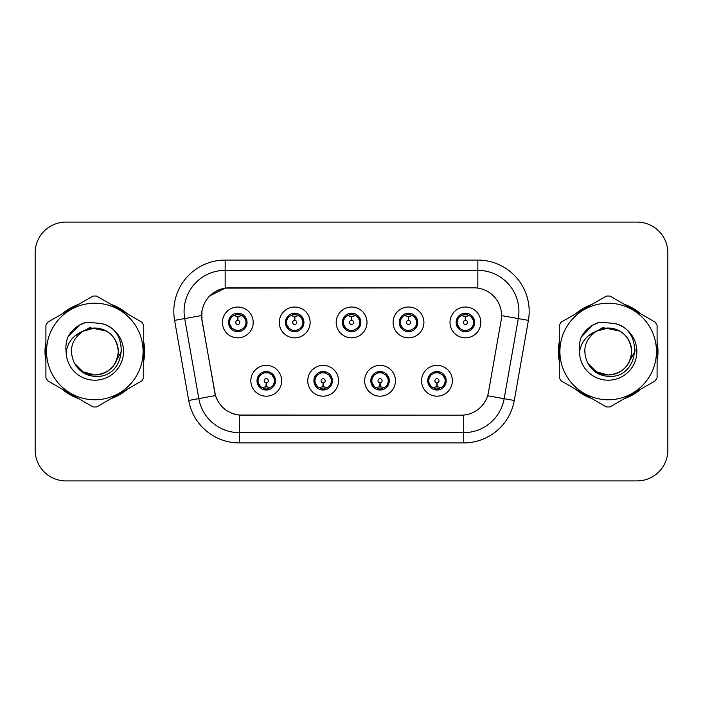 <?xml version="1.0" encoding="UTF-8"?>
<svg xmlns="http://www.w3.org/2000/svg" width="703" height="703" viewBox="0 0 703 703"><rect width="100%" height="100%" fill="white"/><g stroke="black" fill="none" stroke-linecap="round" stroke-linejoin="round"><path stroke-width="1.05" d="M338.556 380.771A15.404 15.404 0 0 1 323.152 396.176A15.404 15.404 0 0 1 307.747 380.771A15.404 15.404 0 0 1 323.152 365.367A15.404 15.404 0 0 1 338.556 380.771M313.907 380.771A9.244 9.244 0 0 0 323.152 390.016A9.244 9.244 0 0 0 332.396 380.771A9.244 9.244 0 0 0 323.152 371.527A9.244 9.244 0 0 0 313.907 380.771L317.492 386.729A8.216 8.216 0 0 1 317.492 374.813C315.252 376.369 314.083 378.355 313.995 380.771M395.464 380.771A15.404 15.404 0 0 1 380.051 396.176A15.404 15.404 0 0 1 364.646 380.771A15.404 15.404 0 0 1 380.051 365.367A15.404 15.404 0 0 1 395.464 380.771M370.806 380.771A9.244 9.244 0 0 0 380.051 390.016A9.244 9.244 0 0 0 389.295 380.771A9.244 9.244 0 0 0 380.051 371.527A9.244 9.244 0 0 0 370.806 380.771L374.4 386.729A8.216 8.216 0 0 1 374.4 374.813C372.151 376.369 370.982 378.355 370.894 380.771M452.363 380.771A15.404 15.404 0 0 1 436.958 396.176A15.404 15.404 0 0 1 421.545 380.771A15.404 15.404 0 0 1 436.958 365.367A15.404 15.404 0 0 1 452.363 380.771M427.714 380.771A9.244 9.244 0 0 0 436.958 390.016A9.244 9.244 0 0 0 446.203 380.771A9.244 9.244 0 0 0 436.958 371.527A9.244 9.244 0 0 0 427.714 380.771L431.299 386.729A8.216 8.216 0 0 1 431.299 374.813C429.05 376.369 427.881 378.355 427.793 380.771M281.657 380.771A15.404 15.404 0 0 1 266.252 396.176A15.404 15.404 0 0 1 250.839 380.771A15.404 15.404 0 0 1 266.252 365.367A15.404 15.404 0 0 1 281.657 380.771M257.008 380.771A9.244 9.244 0 0 0 266.252 390.016A9.244 9.244 0 0 0 275.497 380.771A9.244 9.244 0 0 0 266.252 371.527A9.244 9.244 0 0 0 257.008 380.771L260.593 386.729A8.216 8.216 0 0 1 260.593 374.813C258.344 376.369 257.175 378.355 257.087 380.771M310.111 322.431A15.404 15.404 0 0 1 294.698 337.835A15.404 15.404 0 0 1 279.293 322.431A15.404 15.404 0 0 1 294.698 307.026A15.404 15.404 0 0 1 310.111 322.431M285.453 322.431A9.244 9.244 0 0 0 294.698 331.675A9.244 9.244 0 0 0 303.942 322.431A9.244 9.244 0 0 0 294.698 313.186A9.244 9.244 0 0 0 285.453 322.431M367.01 322.431A15.404 15.404 0 0 1 351.605 337.835A15.404 15.404 0 0 1 336.192 322.431A15.404 15.404 0 0 1 351.605 307.026A15.404 15.404 0 0 1 367.01 322.431M342.361 322.431A9.244 9.244 0 0 0 351.605 331.675A9.244 9.244 0 0 0 360.85 322.431A9.244 9.244 0 0 0 351.605 313.186A9.244 9.244 0 0 0 342.361 322.431M423.909 322.431A15.404 15.404 0 0 1 408.505 337.835A15.404 15.404 0 0 1 393.1 322.431A15.404 15.404 0 0 1 408.505 307.026A15.404 15.404 0 0 1 423.909 322.431M399.26 322.431A9.244 9.244 0 0 0 408.505 331.675A9.244 9.244 0 0 0 417.749 322.431A9.244 9.244 0 0 0 408.505 313.186A9.244 9.244 0 0 0 399.26 322.431M480.817 322.431A15.404 15.404 0 0 1 465.404 337.835A15.404 15.404 0 0 1 449.999 322.431A15.404 15.404 0 0 1 465.404 307.026A15.404 15.404 0 0 1 480.817 322.431M456.159 322.431A9.244 9.244 0 0 0 465.404 331.675A9.244 9.244 0 0 0 474.648 322.431A9.244 9.244 0 0 0 465.404 313.186A9.244 9.244 0 0 0 456.159 322.431M253.203 322.431A15.404 15.404 0 0 1 237.799 337.835A15.404 15.404 0 0 1 222.394 322.431A15.404 15.404 0 0 1 237.799 307.026A15.404 15.404 0 0 1 253.203 322.431M228.554 322.431A9.244 9.244 0 0 0 237.799 331.675A9.244 9.244 0 0 0 247.043 322.431A9.244 9.244 0 0 0 237.799 313.186A9.244 9.244 0 0 0 228.554 322.431M202.069 320.366A27.733 27.733 0 0 1 229.38 287.817L473.831 287.817A27.733 27.733 0 0 1 501.142 320.366L488.462 392.265A27.733 27.733 0 0 1 461.15 415.183L242.052 415.183A27.733 27.733 0 0 1 214.74 392.265L202.069 320.366M45.906 342.08A49.816 49.816 0 0 0 45.906 360.92M62.207 389.154A49.816 49.816 0 0 0 78.525 398.575M111.127 398.575A49.816 49.816 0 0 0 127.445 389.154M143.737 360.92A49.816 49.816 0 0 0 143.737 342.08M559.263 342.08A49.816 49.816 0 0 0 559.263 360.92M575.555 389.154A49.816 49.816 0 0 0 591.873 398.575M624.475 398.575A49.816 49.816 0 0 0 640.793 389.154M657.094 360.92A49.816 49.816 0 0 0 657.094 342.08M461.045 415.183L239.292 415.051C227.508 413.382 219.573 406.949 215.496 395.754L201.963 320.366L201.849 311.447C204.511 298.59 212.28 290.822 225.162 288.125L473.725 287.817M209.837 295.778L225.382 288.098M174.59 320.357A51.354 51.354 0 0 1 225.162 260.084L477.838 260.084A51.354 51.354 0 0 1 528.41 320.357L514.28 400.473A51.354 51.354 0 0 1 463.708 442.916L239.292 442.916A51.354 51.354 0 0 1 188.72 400.473L174.59 320.357L184.704 318.573A41.082 41.082 0 0 1 225.162 270.356L477.838 270.356A41.082 41.082 0 0 1 518.296 318.573L504.165 398.689A41.082 41.082 0 0 1 463.708 432.644L239.292 432.644A41.082 41.082 0 0 1 198.835 398.689L184.704 318.573A41.082 41.082 0 0 1 184.081 311.447M241.955 415.183L239.292 415.051L239.292 442.916M188.72 400.473L215.434 395.569M214.81 393.135L214.643 392.265M184.704 318.573L201.541 315.55M127.445 313.846A49.816 49.816 0 0 0 111.127 304.425M78.525 304.425A49.816 49.816 0 0 0 62.207 313.846M640.793 313.846A49.816 49.816 0 0 0 624.475 304.425M591.873 304.425A49.816 49.816 0 0 0 575.555 313.846M667.85 252.895A30.809 30.809 0 0 0 637.041 222.086L65.959 222.086A30.809 30.809 0 0 0 35.15 252.895L35.15 450.105A30.809 30.809 0 0 0 65.959 480.914L637.041 480.914A30.809 30.809 0 0 0 667.85 450.105L667.85 252.895L667.85 450.105M35.15 252.895L35.15 450.105M637.041 222.086L65.959 222.086M65.959 480.914L637.041 480.914M236.849 316.157L237.526 316.28L237.711 320.383A2.047 2.047 180 0 0 235.751 322.484A2.047 2.047 180 0 0 237.799 324.487A2.047 2.047 180 0 0 239.846 322.484A2.047 2.047 180 0 0 237.886 320.383L238.071 316.28L238.748 316.157M242.263 315.533L238.062 316.482M237.535 316.482L233.334 315.533M238.159 314.223L239.899 314.487A8.216 8.216 0 0 1 239.96 314.505L240.382 313.556M239.389 331.535L238.958 330.568L243.458 328.389C246.832 324.426 246.832 320.454 243.458 316.473A8.216 8.216 0 0 1 243.458 328.389C245.707 326.842 246.867 324.856 246.955 322.431L243.458 316.473L238.677 314.259L239.389 313.327M236.208 331.535L236.639 330.568L232.139 328.389C228.765 324.417 228.765 320.445 232.139 316.473C229.89 318.028 228.721 320.023 228.642 322.449L232.139 328.389A8.216 8.216 0 0 1 232.157 316.464A8.216 8.216 0 0 0 229.582 322.431M235.391 314.575L237.438 314.223L237.403 313.459M238.677 330.603L239.117 331.579M239.995 330.348L235.4 330.287M236.208 313.327L236.639 314.294L232.139 316.473M236.92 314.259L236.48 313.283M267.193 387.045L266.516 386.931L266.34 382.819A2.047 2.047 -0 0 0 268.3 380.727A2.047 2.047 -0 0 0 266.252 378.715A2.047 2.047 -0 0 0 264.196 380.727A2.047 2.047 -0 0 0 266.165 382.819L265.98 386.931L265.303 387.045M261.788 387.669L265.989 386.72M266.507 386.72L270.717 387.669M265.892 388.979L264.152 388.715A8.216 8.216 0 0 1 264.091 388.697L263.669 389.647M271.912 374.813A8.216 8.216 0 0 1 271.894 386.747A8.216 8.216 0 0 0 274.469 380.771M268.651 388.627L266.604 388.979L266.639 389.743M264.662 389.875L265.374 388.944L260.593 386.729C257.21 382.757 257.21 378.785 260.593 374.813L264.091 372.845L263.669 371.896M264.662 371.667L265.093 372.634L264.091 372.845M265.374 372.599L264.934 371.623M264.056 372.854L268.651 372.915M267.843 371.667L267.122 372.599L268.405 372.845L268.827 371.896M271.903 374.813C275.286 378.794 275.286 382.766 271.912 386.729C274.161 385.174 275.321 383.188 275.409 380.762L271.903 374.813L268.405 372.845M267.843 389.875L267.404 388.908L271.912 386.729M267.122 388.944L267.571 389.919M293.757 316.157L294.434 316.28L294.61 320.383A2.047 2.047 180 0 0 292.65 322.484A2.047 2.047 180 0 0 294.698 324.487A2.047 2.047 180 0 0 296.754 322.484A2.047 2.047 180 0 0 294.794 320.383L294.97 316.28L295.647 316.157M299.17 315.533L294.961 316.482M294.443 316.482L290.234 315.533M295.058 314.223L296.798 314.487A8.216 8.216 0 0 1 296.859 314.505L297.281 313.556M296.288 331.535L295.858 330.568L300.357 328.389C303.74 324.426 303.74 320.454 300.357 316.473A8.216 8.216 0 0 1 300.357 328.389C302.606 326.842 303.775 324.856 303.863 322.431L300.357 316.473L295.576 314.259L296.288 313.327M293.107 313.327L293.546 314.294L289.047 316.473C285.664 320.445 285.664 324.417 289.047 328.389A8.216 8.216 0 0 1 289.056 316.464C286.789 318.028 285.629 320.023 285.541 322.449L289.047 328.389L292.545 330.357L292.123 331.306M292.299 314.575L294.346 314.223L294.311 313.459M295.576 330.603L296.016 331.579M296.894 330.348L292.299 330.287M293.107 331.535L293.828 330.603L292.545 330.357M350.656 316.157L351.333 316.28L351.518 320.383A2.047 2.047 180 0 0 349.549 322.484A2.047 2.047 180 0 0 351.605 324.487A2.047 2.047 180 0 0 353.653 322.484A2.047 2.047 180 0 0 351.693 320.383L351.869 316.28L352.546 316.157M356.07 315.533L351.86 316.482M351.342 316.482L347.141 315.533M351.957 314.223L353.697 314.487A8.216 8.216 0 0 1 353.758 314.505L354.18 313.556M353.196 331.535L352.757 330.568L357.265 328.389C360.639 324.426 360.639 320.454 357.256 316.473A8.216 8.216 0 0 1 357.265 328.389C359.505 326.842 360.674 324.856 360.762 322.431L357.256 316.473L352.475 314.259L353.196 313.327M350.015 313.327L350.446 314.294L345.946 316.473C342.563 320.445 342.563 324.417 345.946 328.389A8.216 8.216 0 0 1 345.955 316.464C343.697 318.028 342.528 320.023 342.44 322.449L345.946 328.389L349.444 330.357L349.022 331.306M349.198 314.575L351.245 314.223L351.21 313.459M352.475 330.603L352.924 331.579M353.794 330.348L349.198 330.287M350.015 331.535L350.727 330.603L349.444 330.357M407.555 316.157L408.232 316.28L408.417 320.383A2.047 2.047 180 0 0 406.457 322.484A2.047 2.047 180 0 0 408.505 324.487A2.047 2.047 180 0 0 410.552 322.484A2.047 2.047 180 0 0 408.592 320.383L408.777 316.28L409.454 316.157M412.969 315.533L408.768 316.482M408.241 316.482L404.04 315.533M408.865 314.223L410.605 314.487A8.216 8.216 0 0 1 410.666 314.505L411.088 313.556M410.095 331.535L409.664 330.568L414.164 328.389C417.538 324.426 417.538 320.454 414.164 316.473A8.216 8.216 0 0 1 414.164 328.389C416.404 326.842 417.573 324.856 417.661 322.431L414.164 316.473L409.383 314.259L410.095 313.327M406.914 313.327L407.345 314.294L402.845 316.473C399.471 320.445 399.471 324.417 402.845 328.389A8.216 8.216 0 0 1 402.863 316.464C400.596 318.028 399.427 320.023 399.348 322.449L402.845 328.389L406.343 330.357L405.921 331.306M406.097 314.575L408.144 314.223L408.109 313.459M409.383 330.603L409.823 331.579M411.088 331.306L410.666 330.357L406.106 330.287M406.914 331.535L407.626 330.603L406.343 330.357M464.463 316.157L465.14 316.28L465.316 320.383A2.047 2.047 180 0 0 463.356 322.484A2.047 2.047 180 0 0 465.404 324.487A2.047 2.047 180 0 0 467.46 322.484A2.047 2.047 180 0 0 465.5 320.383L465.676 316.28L466.353 316.157M469.876 315.533L465.667 316.482M465.149 316.482L460.94 315.533M465.764 314.223L467.504 314.487A8.216 8.216 0 0 1 467.565 314.505L467.987 313.556M466.994 331.535L466.564 330.568L471.063 328.389C474.446 324.426 474.446 320.454 471.063 316.473A8.216 8.216 0 0 1 471.063 328.389C473.312 326.842 474.481 324.856 474.569 322.431L471.063 316.473L466.282 314.259L466.994 313.327M463.813 313.327L464.252 314.294L459.753 316.473C456.37 320.445 456.37 324.417 459.753 328.389A8.216 8.216 0 0 1 459.762 316.464C457.495 318.028 456.335 320.023 456.247 322.449L459.753 328.389L463.251 330.357L462.829 331.306M463.005 314.575L465.052 314.223L465.017 313.459M466.282 330.603L466.722 331.579M467.987 331.306L467.565 330.357L463.005 330.287M463.813 331.535L464.534 330.603L463.251 330.357M464.534 314.259L464.085 313.283M324.101 387.045L323.424 386.931L323.239 382.819A2.047 2.047 -0 0 0 325.199 380.727A2.047 2.047 -0 0 0 323.152 378.715A2.047 2.047 -0 0 0 321.104 380.727A2.047 2.047 -0 0 0 323.064 382.819L322.879 386.931L322.202 387.045M318.687 387.669L322.888 386.72M323.415 386.72L327.616 387.669M322.791 388.979L321.06 388.715A8.216 8.216 0 0 1 320.99 388.697L320.568 389.647M324.742 371.667L324.311 372.634L328.811 374.813C332.185 378.794 332.185 382.766 328.811 386.729C331.06 385.174 332.229 383.188 332.308 380.762L328.811 374.813A8.216 8.216 0 0 1 328.793 386.747A8.216 8.216 0 0 0 331.368 380.771M325.559 388.627L323.512 388.979L323.547 389.743M321.561 389.875L322.273 388.944L317.492 386.729C314.118 382.757 314.118 378.785 317.492 374.813L320.99 372.845L320.568 371.896M321.561 371.667L321.992 372.634L320.99 372.845M322.273 372.599L321.833 371.623M320.963 372.854L325.551 372.915M324.742 389.875L324.311 388.908L328.811 386.729M324.03 388.944L324.47 389.919M381 387.045L380.323 386.931L380.147 382.819A2.047 2.047 -0 0 0 382.107 380.727A2.047 2.047 -0 0 0 380.051 378.715A2.047 2.047 -0 0 0 378.003 380.727A2.047 2.047 -0 0 0 379.963 382.819L379.787 386.931L379.11 387.045M375.587 387.669L379.796 386.72M380.314 386.72L384.515 387.669M379.699 388.979L377.959 388.715A8.216 8.216 0 0 1 377.898 388.697L377.476 389.647M381.641 371.667L381.211 372.634L385.71 374.813C389.093 378.794 389.093 382.766 385.71 386.729C387.959 385.174 389.128 383.188 389.216 380.762L385.71 374.813A8.216 8.216 0 0 1 385.701 386.747A8.216 8.216 0 0 0 388.267 380.771M382.458 388.627L380.411 388.979L380.446 389.743M378.46 389.875L379.181 388.944L374.4 386.729C371.017 382.757 371.017 378.785 374.4 374.813L377.898 372.845L377.476 371.896M378.46 371.667L378.899 372.634L377.898 372.845M379.181 372.599L378.732 371.623M377.863 372.854L382.458 372.915M381.641 389.875L381.211 388.908L385.71 386.729M380.929 388.944L381.369 389.919M437.899 387.045L437.222 386.931L437.046 382.819A2.047 2.047 -0 0 0 439.006 380.727A2.047 2.047 -0 0 0 436.958 378.715A2.047 2.047 -0 0 0 434.902 380.727A2.047 2.047 -0 0 0 436.862 382.819L436.686 386.931L436.009 387.045M432.494 387.669L436.695 386.72M437.213 386.72L441.422 387.669M436.598 388.979L434.858 388.715A8.216 8.216 0 0 1 434.797 388.697L434.375 389.647M438.549 371.667L438.11 372.634L442.609 374.813C445.992 378.794 445.992 382.766 442.609 386.729C444.867 385.174 446.027 383.188 446.115 380.762L442.609 374.813A8.216 8.216 0 0 1 442.6 386.747A8.216 8.216 0 0 0 445.175 380.771M439.357 388.627L437.31 388.979L437.345 389.743M435.368 389.875L436.08 388.944L431.299 386.729C427.916 382.757 427.916 378.785 431.299 374.813L434.797 372.845L434.375 371.896M435.368 371.667L435.798 372.634L434.797 372.845M436.08 372.599L435.64 371.623M434.762 372.854L439.357 372.915M438.549 389.875L438.11 388.908L442.609 386.729M437.828 388.944L438.277 389.919M143.737 357.651A49.298 49.298 0 0 0 143.737 345.349M124.607 312.211A49.298 49.298 0 0 0 113.956 306.06M75.696 306.06A49.298 49.298 0 0 0 65.036 312.211M45.906 345.349A49.298 49.298 0 0 0 45.906 357.651M121.76 349.558L121.505 351.5L113.57 365.648M106.258 330.99L89.597 327.633L74.782 335.999M65.036 390.789A49.298 49.298 0 0 0 75.696 396.94M113.956 396.94A49.298 49.298 0 0 0 124.607 390.789M657.094 357.651A49.298 49.298 0 0 0 657.094 345.349M637.964 312.211A49.298 49.298 0 0 0 627.304 306.06M589.044 306.06A49.298 49.298 0 0 0 578.393 312.211M559.263 345.349A49.298 49.298 0 0 0 559.263 357.651M635.117 349.558L634.853 351.5L626.918 365.648M619.607 330.99L602.946 327.633L588.13 335.999M578.393 390.789A49.298 49.298 0 0 0 589.044 396.94M627.304 396.94A49.298 49.298 0 0 0 637.964 390.789M118.289 350.656A23.48 23.48 0 0 0 83.077 331.175C71.574 339.356 68.639 349.927 74.281 362.871L74.597 363.425A23.48 23.48 0 0 0 94.826 374.98C109.088 373.592 116.909 365.762 118.306 351.5C116.909 337.238 109.088 329.408 94.826 328.02L83.077 331.175L94.826 328.02C109.088 329.408 116.909 337.238 118.306 351.5C116.909 365.762 109.088 373.592 94.826 374.98A23.48 23.48 0 0 0 118.306 351.5C116.909 337.238 109.088 329.408 94.826 328.02C109.088 329.408 116.909 337.238 118.306 351.5C116.909 365.762 109.088 373.592 94.826 374.98C109.088 373.592 116.909 365.762 118.306 351.5C116.909 337.238 109.088 329.408 94.826 328.02C109.088 329.408 116.909 337.238 118.306 351.5C116.909 365.762 109.088 373.592 94.826 374.98C109.088 373.592 116.909 365.762 118.306 351.5C116.909 337.238 109.088 329.408 94.826 328.02C109.088 329.408 116.909 337.238 118.306 351.5C116.909 365.762 109.088 373.592 94.826 374.98L83.086 371.834L74.597 363.425L83.086 371.834L94.826 374.98L83.086 371.834L74.597 363.425L83.086 371.834L94.826 374.98L83.086 371.834L74.597 363.425L83.086 371.834L94.826 374.98L83.086 371.834L74.597 363.425C79.096 371.351 85.836 375.657 94.826 376.351C126.224 378.979 131.127 328.934 100.845 323.442L86.293 322.176C78.174 324.672 72.058 329.619 67.936 337.018C66.056 341.913 65.458 346.948 66.135 352.124A28.7 28.7 0 0 0 94.826 380.2A28.7 28.7 0 0 0 100.845 323.442M94.826 399.779A48.279 48.279 0 0 0 143.096 351.5A48.279 48.279 0 0 0 94.826 303.221A48.279 48.279 0 0 0 46.547 351.5A48.279 48.279 0 0 0 94.826 399.779M94.826 406.967A55.467 55.467 0 0 0 96.645 406.932L141.927 380.789A55.467 55.467 0 0 0 143.737 377.643L143.737 325.357A55.467 55.467 0 0 0 141.927 322.211L96.645 296.068A55.467 55.467 0 0 0 93.007 296.068L47.725 322.211A55.467 55.467 0 0 0 45.906 325.357L45.906 377.643A55.467 55.467 0 0 0 47.725 380.789L93.007 406.932A55.467 55.467 0 0 0 94.826 406.967M66.135 352.124C67.796 342.01 73.446 335.023 83.077 331.175M67.936 337.018L79.553 325.05L86.118 322.229L79.553 325.05L67.971 336.957L79.553 325.05L86.118 322.229L79.553 325.05L67.936 337.018L79.553 325.05L86.293 322.176L79.553 325.05L75.731 327.668L79.553 325.05L86.293 322.176L79.553 325.05L75.731 327.668L79.553 325.05L86.293 322.176L79.553 325.05L75.731 327.668L79.553 325.05L86.293 322.176L79.553 325.05L75.731 327.668M86.118 322.229L79.553 325.05L67.971 336.957L79.553 325.05L86.118 322.229L79.553 325.05L67.971 336.957M631.637 350.656A23.48 23.48 0 0 0 596.425 331.175C584.922 339.356 581.987 349.927 587.629 362.871L587.945 363.425A23.48 23.48 0 0 0 608.174 374.98C622.436 373.592 630.266 365.762 631.654 351.5C630.266 337.238 622.436 329.408 608.174 328.02L596.425 331.175L608.174 328.02C622.436 329.408 630.266 337.238 631.654 351.5C630.266 365.762 622.436 373.592 608.174 374.98A23.48 23.48 0 0 0 631.654 351.5C630.266 337.238 622.436 329.408 608.174 328.02C622.436 329.408 630.266 337.238 631.654 351.5C630.266 365.762 622.436 373.592 608.174 374.98C622.436 373.592 630.266 365.762 631.654 351.5C630.266 337.238 622.436 329.408 608.174 328.02C622.436 329.408 630.266 337.238 631.654 351.5C630.266 365.762 622.436 373.592 608.174 374.98C622.436 373.592 630.266 365.762 631.654 351.5C630.266 337.238 622.436 329.408 608.174 328.02C622.436 329.408 630.266 337.238 631.654 351.5C630.266 365.762 622.436 373.592 608.174 374.98L596.434 371.834L587.945 363.425L596.434 371.834L608.174 374.98L596.434 371.834L587.945 363.425L596.434 371.834L608.174 374.98L596.434 371.834L587.945 363.425L596.434 371.834L608.174 374.98L596.434 371.834L587.945 363.425C592.444 371.351 599.184 375.657 608.174 376.351C639.572 378.979 644.475 328.934 614.194 323.442L599.641 322.176C591.531 324.672 585.406 329.619 581.284 337.018C579.404 341.913 578.806 346.948 579.483 352.124A28.7 28.7 0 0 0 608.174 380.2A28.7 28.7 0 0 0 614.194 323.442M608.174 399.779A48.279 48.279 0 0 0 656.453 351.5A48.279 48.279 0 0 0 608.174 303.221A48.279 48.279 0 0 0 559.904 351.5A48.279 48.279 0 0 0 608.174 399.779M608.174 406.967A55.467 55.467 0 0 0 609.993 406.932L655.275 380.789A55.467 55.467 0 0 0 657.094 377.643L657.094 325.357A55.467 55.467 0 0 0 655.275 322.211L609.993 296.068A55.467 55.467 0 0 0 606.355 296.068L561.073 322.211A55.467 55.467 0 0 0 559.263 325.357L559.263 377.643A55.467 55.467 0 0 0 561.073 380.789L606.355 406.932A55.467 55.467 0 0 0 608.174 406.967M579.483 352.124C581.144 342.01 586.794 335.023 596.425 331.175M581.284 337.018L592.901 325.05L599.466 322.229L592.901 325.05L581.319 336.957L592.901 325.05L599.466 322.229L592.901 325.05L581.319 336.957L592.901 325.05L599.466 322.229L592.901 325.05L581.284 337.018L592.901 325.05L599.641 322.176L592.901 325.05L589.079 327.668L592.901 325.05L599.641 322.176L592.901 325.05L589.079 327.668L592.901 325.05L599.641 322.176L592.901 325.05L589.079 327.668L592.901 325.05L599.641 322.176L592.901 325.05L589.079 327.668M599.466 322.229L592.901 325.05L581.319 336.957M477.838 260.084L477.838 288.107M463.708 415.06L463.708 442.916M487.601 395.771L514.28 400.473M501.564 315.629L528.41 320.357M225.162 260.084L225.162 288.125M239.96 330.357L240.382 331.306M235.637 314.505L235.215 313.556M235.637 330.357L235.215 331.306M268.405 388.697L268.827 389.647M286.481 322.431A8.216 8.216 0 0 1 289.056 316.464M296.859 330.357L297.281 331.306M292.545 314.505L292.123 313.556M343.389 322.431A8.216 8.216 0 0 1 345.955 316.464M353.758 330.357L354.18 331.306M349.444 314.505L349.022 313.556M400.288 322.431A8.216 8.216 0 0 1 402.863 316.464M406.343 314.505L405.921 313.556M457.187 322.431A8.216 8.216 0 0 1 459.762 316.464M463.251 314.505L462.829 313.556M325.313 388.697L325.735 389.647M325.313 372.845L325.735 371.896M382.212 388.697L382.634 389.647M382.212 372.845L382.634 371.896M439.111 388.697L439.533 389.647M439.111 372.845L439.533 371.896M239.117 313.283L238.669 314.259M236.48 331.579L236.929 330.603M264.934 389.919L265.382 388.944M267.571 371.623L267.122 372.599M296.016 313.283L295.568 314.259M293.836 314.259L293.379 313.283M293.379 331.579L293.836 330.603M352.924 313.283L352.475 314.259M350.735 314.259L350.287 313.283M350.287 331.579L350.735 330.603M409.823 313.283L409.374 314.259M407.635 314.259L407.186 313.283M407.186 331.579L407.635 330.603M466.722 313.283L466.274 314.259M464.085 331.579L464.534 330.603M321.833 389.919L322.282 388.944M324.47 371.623L324.021 372.599M378.732 389.919L379.189 388.944M381.369 371.623L380.921 372.599M435.64 389.919L436.088 388.944M438.277 371.623L437.828 372.599"/></g></svg>
